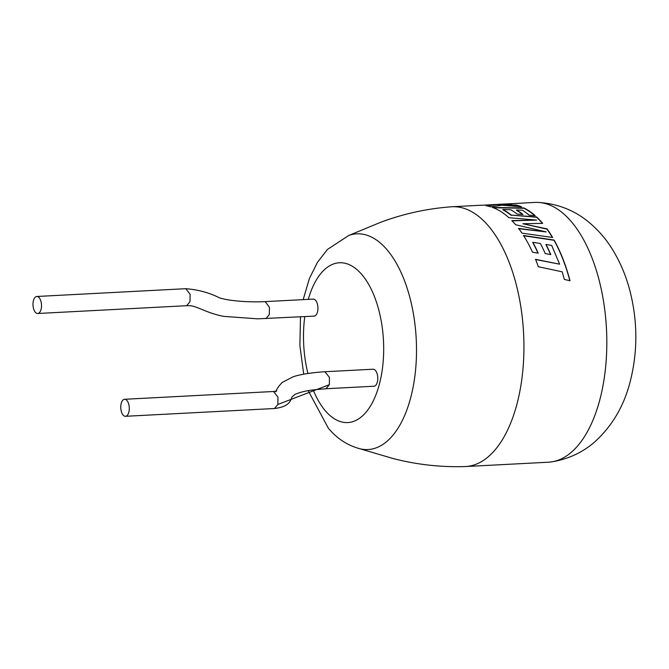 <?xml version="1.0" encoding="UTF-8"?>
<svg xmlns="http://www.w3.org/2000/svg" width="669" height="669" viewBox="0 0 669 669"><rect width="100%" height="100%" fill="white"/><g stroke="black" fill="none" stroke-linecap="round" stroke-linejoin="round"><path stroke-width="1" d="M465.54 466.544A130.07 64.926 -93 0 0 516.803 404.645A130.07 64.926 -93 0 0 488.42 225.921A130.07 64.926 -93 0 0 451.96 206.754A130.07 64.926 -93 0 0 450.898 206.83C426.805 208.661 403.424 213.804 380.761 222.259L348.825 235.438A108.002 53.913 87 0 1 387.008 249.746A108.002 53.913 87 0 1 410.582 398.147A108.002 53.913 87 0 1 359.972 448.774L393.113 458.541C416.536 464.587 440.319 467.271 464.478 466.577A130.07 64.926 -93 0 0 465.54 466.544L548.421 462.212A130.07 64.926 -93 0 0 551.766 461.861A130.07 64.926 -93 0 0 599.683 400.313A130.07 64.926 -93 0 0 571.301 221.59A130.07 64.926 -93 0 0 538.202 202.423A130.07 64.926 -93 0 0 534.84 202.423L485 205.082M275.745 391.875C276.774 388.848 278.998 385.662 282.41 382.325L293.29 376.714C300.807 374.289 311.353 372.633 324.925 371.738L329.407 377.366L329.349 384.683L325.987 388.739C313.209 389.86 305.206 390.236 294.962 394.367L292.261 396.792C290.547 398.507 291.734 406.468 274.516 408.508L277.878 404.452L277.953 397.135L273.546 391.499L124.576 399.284A8.513 4.248 87 0 1 128.54 403.541A8.513 4.248 87 0 1 128.824 412.246A8.513 4.248 87 0 1 125.463 416.294A8.513 4.248 87 0 1 121.499 412.045A8.513 4.248 87 0 1 121.223 403.34A8.513 4.248 87 0 1 124.576 399.284M324.958 371.738L373.076 369.221A8.513 4.248 87 0 1 377.04 373.478A8.513 4.248 87 0 1 377.324 382.175A8.513 4.248 87 0 1 373.963 386.23L325.954 388.739M33.45 300.532A8.513 4.248 -93 0 0 33.734 309.237A8.513 4.248 -93 0 0 37.698 313.493A8.513 4.248 -93 0 0 41.052 309.438A8.513 4.248 -93 0 0 40.767 300.732A8.513 4.248 -93 0 0 36.803 296.484A8.513 4.248 -93 0 0 33.45 300.532M36.803 296.484L185.831 288.69L190.113 294.343L190.004 301.652L186.668 305.7L37.698 313.493M265.961 318.636L269.306 314.581L269.44 307.288L265.2 301.619L313.217 299.11A8.513 4.248 -93 0 1 317.181 303.366A8.513 4.248 -93 0 1 317.466 312.063A8.513 4.248 -93 0 1 314.104 316.119L257.624 318.837L224.165 316.404C218.111 315.467 210.668 313.142 201.829 309.429C190.908 304.738 189.561 305.842 186.651 305.7M538.311 266.714A130.07 64.926 -93 0 0 535.551 259.329L559.61 264.18L551.674 245.414L546.021 244.453A130.07 64.926 -93 0 1 550.788 254.571L545.235 253.543A130.07 64.926 -93 0 0 540.41 243.533L532.85 242.312A130.07 64.926 -93 0 1 538.211 253.175L532.482 252.146A130.07 64.926 -93 0 0 523.518 235.488L554.108 240.062A130.07 64.926 -93 0 1 562.395 257.49A130.07 64.926 -93 0 1 570.03 280.746L564.393 279.441L562.169 271.823L538.311 266.714M542.684 223.371A130.07 64.926 -93 0 0 542.459 223.095A130.07 64.926 -93 0 0 536.622 216.957L511.317 215.117A130.07 64.926 -93 0 0 502.921 209.514L510.723 209.757A130.07 64.926 -93 0 1 517.221 214.122L523.007 214.481A130.07 64.926 -93 0 0 516.527 209.966L522.38 210.2A130.07 64.926 -93 0 1 529.221 215.209L535.158 215.635A130.07 64.926 -93 0 0 524.011 207.967L492.535 207.449A130.07 64.926 -93 0 1 506.266 215.451A130.07 64.926 -93 0 1 508.892 217.709L536.638 220.076L511.869 220.594A130.07 64.926 -93 0 1 515.439 224.508A130.07 64.926 -93 0 1 515.64 224.742L546.163 231.917L518.592 228.422A130.07 64.926 -93 0 1 521.962 233.13L552.636 237.495A130.07 64.926 -93 0 0 546.991 228.865L522.849 223.747L542.684 223.371M451.96 206.754L478.979 205.341A130.07 64.926 -93 0 1 480.2 205.299L497.301 204.589L486.037 205.734A130.07 64.926 -93 0 1 490.795 206.863L501.951 205.199L521.569 206.83A130.07 64.926 -93 0 0 516.451 205.057L498.28 204.555L511.71 204.129A130.07 64.926 -93 0 0 507.261 203.886L498.355 204.329M487.082 205.927L497.301 204.589M520.49 206.696A129.761 64.776 -93 0 0 516.435 205.366L516.451 205.057M516.435 205.366L498.28 204.555M508.833 204.212A129.761 64.776 -93 0 0 507.278 204.196L507.261 203.886M507.278 204.196L503.506 204.38M552.377 237.462A129.761 64.776 -93 0 0 546.908 229.116L522.849 223.747M542.4 223.371A129.761 64.776 -93 0 0 536.563 217.241L536.622 216.957M536.563 217.241L511.317 215.117M511.267 215.401A129.761 64.776 -93 0 0 502.896 209.815L502.921 209.514M522.564 214.456A129.761 64.776 -93 0 0 516.493 210.258L516.527 209.966M534.748 215.602A129.761 64.776 -93 0 0 523.978 208.26L524.011 207.967M523.978 208.26L493.362 207.758M511.81 220.862L536.638 220.076M518.517 228.673L546.163 231.917M559.61 264.18L535.426 259.505M569.854 280.704A129.761 64.776 -93 0 0 562.269 257.674A129.761 64.776 -93 0 0 554.007 240.28L554.108 240.062M554.007 240.28L523.426 235.731M537.993 253.141A129.761 64.776 -93 0 0 532.75 242.538L532.85 242.312M550.579 254.529A129.761 64.776 -93 0 0 545.912 244.662L546.021 244.453M329.349 384.683L277.878 404.452M313.209 389.952A80.012 39.939 -93 0 0 325.343 410.783A80.012 39.939 -93 0 0 379.298 384.491A80.012 39.939 -93 0 0 361.845 274.558A80.012 39.939 -93 0 0 308.292 299.369M304.771 316.604A80.012 39.939 -93 0 0 307.916 373.486M551.766 461.861C568.257 459.126 582.565 452.495 594.691 441.958C612.143 426.069 623.943 406.058 630.106 381.932C637.774 352.011 637.749 321.747 630.014 291.14C626.452 277.334 621.225 264.481 614.334 252.573C606.883 239.644 597.442 228.773 586.019 219.95C572.187 209.38 556.248 203.535 538.202 202.423M273.529 391.499L276.657 391.022M308.2 390.688L328.37 428.235C337.092 438.647 347.629 445.495 359.972 448.774M348.825 235.438L327.501 249.403L317.407 262.399L309.404 278.513L303.166 299.637M300.506 316.83L299.888 345.647L303.718 374.18M265.233 301.619C250.666 302.455 229.082 301.125 219.273 297.755C209.355 292.729 198.208 289.702 185.857 288.69M274.491 408.508L125.463 416.294M498.28 204.639L497.301 204.689"/></g></svg>
